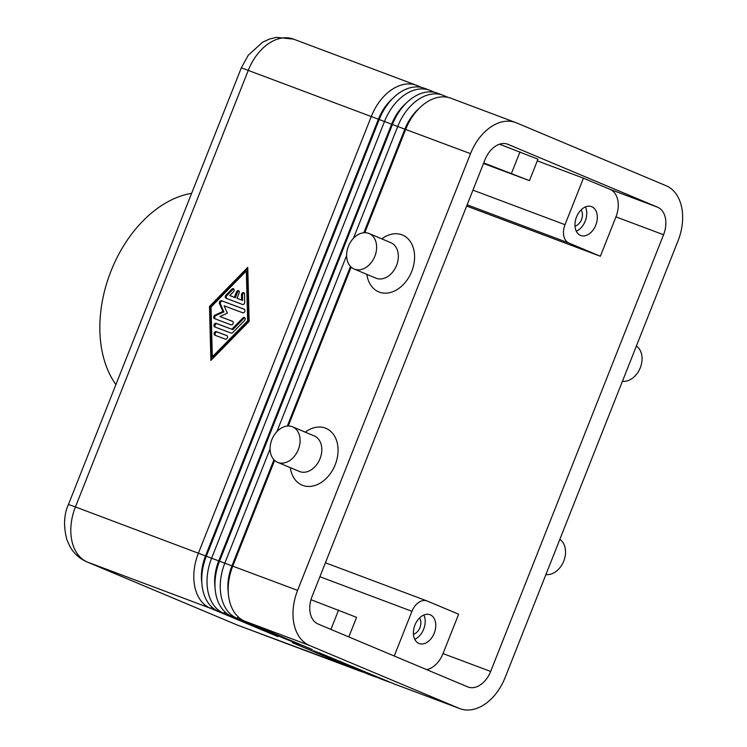 <?xml version="1.0" encoding="UTF-8"?>
<svg xmlns="http://www.w3.org/2000/svg" width="747" height="747" viewBox="0 0 747 747"><rect width="100%" height="100%" fill="white"/><g stroke="black" fill="none" stroke-linecap="round" stroke-linejoin="round"><path stroke-width="1.12" d="M448.116 97.39L443.737 95.551A46.211 31.393 110.6 0 0 442.971 95.252A46.211 31.393 110.6 0 0 418.283 99.528A46.211 31.393 110.6 0 0 397.777 126.346L353.443 238.321M228.283 592.782A40.814 27.732 -69.4 0 1 231.953 565.862L273.962 459.75M270.097 448.826L224.866 563.051A46.211 31.393 110.6 0 0 221.327 596.993A46.211 31.393 110.6 0 0 236.818 618.171L312.321 649.535L244.755 621.149A46.211 31.393 -69.4 0 1 229.264 599.972A46.211 31.393 -69.4 0 1 228.414 584.303A46.211 31.393 -69.4 0 1 232.803 566.03L274.625 460.395M244.755 621.149L309.557 645.483A46.211 31.393 -69.4 0 1 294.066 624.305A46.211 31.393 -69.4 0 1 297.605 590.363L232.476 566.058A40.814 27.732 110.6 0 0 228.601 582.202L228.414 584.303M364.779 232.709L405.714 129.324A46.211 31.393 -69.4 0 1 413.577 114.935A46.211 31.393 -69.4 0 1 426.22 102.516A46.211 31.393 -69.4 0 1 450.908 98.231L515.71 122.564A46.211 31.393 -69.4 0 1 516.476 122.863L666.081 185.714A46.211 31.393 -69.4 0 1 681.581 206.9A46.211 31.393 -69.4 0 1 678.033 240.833L505.131 677.548A46.211 31.393 -69.4 0 1 484.626 704.356A46.211 31.393 -69.4 0 1 459.928 708.642A46.211 31.393 -69.4 0 1 459.162 708.333L394.36 684L318.866 652.635L386.423 681.021A46.211 31.393 110.6 0 0 387.189 681.329A46.211 31.393 110.6 0 0 389.981 682.16M413.577 114.935L412.335 116.644A40.814 27.732 110.6 0 0 405.388 129.352L470.517 153.658A46.211 31.393 -69.4 0 1 491.022 126.841A46.211 31.393 -69.4 0 1 515.71 122.564M434.894 92.423L430.515 90.583A46.211 31.393 110.6 0 0 429.749 90.284A46.211 31.393 110.6 0 0 405.061 94.57A46.211 31.393 110.6 0 0 384.546 121.378L211.644 558.084A46.211 31.393 110.6 0 0 208.096 592.026A46.211 31.393 110.6 0 0 223.596 613.203L299.089 644.568L231.533 616.182A46.211 31.393 -69.4 0 1 216.032 595.004A46.211 31.393 -69.4 0 1 215.183 579.345A46.211 31.393 -69.4 0 1 219.581 561.062L392.483 124.357A46.211 31.393 -69.4 0 1 400.355 109.968A46.211 31.393 -69.4 0 1 412.988 97.549A46.211 31.393 -69.4 0 1 437.686 93.263L442.971 95.252M215.052 587.824A40.814 27.732 -69.4 0 1 218.722 560.894L391.633 124.189A40.814 27.732 -69.4 0 1 405.836 103.506M400.355 109.968L399.113 111.676A40.814 27.732 110.6 0 0 392.156 124.385L219.254 561.09A40.814 27.732 110.6 0 0 215.379 577.235L215.183 579.345M421.663 87.464L417.293 85.625A46.211 31.393 110.6 0 0 416.527 85.317A46.211 31.393 110.6 0 0 391.83 89.603A46.211 31.393 110.6 0 0 371.324 116.411L198.422 553.116A46.211 31.393 110.6 0 0 194.874 587.058A46.211 31.393 110.6 0 0 210.365 608.235L277.931 636.621L218.301 611.223A46.211 31.393 -69.4 0 1 202.81 590.037A46.211 31.393 -69.4 0 1 201.961 574.378A46.211 31.393 -69.4 0 1 206.359 556.104L379.261 119.389A46.211 31.393 -69.4 0 1 387.133 105.01A46.211 31.393 -69.4 0 1 399.766 92.581A46.211 31.393 -69.4 0 1 424.464 88.295L429.749 90.284M201.83 582.856A40.814 27.732 -69.4 0 1 205.5 555.927L378.402 119.221A40.814 27.732 -69.4 0 1 392.614 98.539M387.133 105.01L385.891 106.709A40.814 27.732 110.6 0 0 378.934 119.417L206.032 556.132A40.814 27.732 110.6 0 0 202.148 572.267L201.961 574.378M387.189 681.329L381.904 679.34A46.211 31.393 -69.4 0 1 381.138 679.042L313.572 650.656L373.201 676.054A46.211 31.393 110.6 0 0 373.967 676.362A46.211 31.393 110.6 0 0 376.759 677.202M373.967 676.362L368.673 674.373A46.211 31.393 -69.4 0 1 367.916 674.074L292.413 642.709L359.979 671.095A46.211 31.393 110.6 0 0 360.745 671.394A46.211 31.393 110.6 0 0 363.537 672.235M467.136 204.827L568.99 243.074A15.407 10.467 -69.4 0 1 563.826 236.015A15.407 10.467 -69.4 0 1 565.003 224.698L472.954 190.14M319.893 576.731L411.942 611.298A15.407 10.467 -69.4 0 1 418.778 602.362A15.407 10.467 -69.4 0 1 427.004 600.933A15.407 10.467 -69.4 0 1 427.265 601.036L458.63 614.211L443.036 653.588A23.101 15.696 110.6 0 1 426.612 669.611M418.908 643.447A15.407 10.467 -69.4 0 1 414.856 625.267A15.407 10.467 -69.4 0 1 429.992 614.716A15.407 10.467 -69.4 0 1 430.244 614.809A15.407 10.467 -69.4 0 1 434.306 632.998A15.407 10.467 -69.4 0 1 419.16 643.55A15.407 10.467 -69.4 0 1 418.908 643.447M580.475 235.38A15.407 10.467 -69.4 0 1 576.423 217.19A15.407 10.467 -69.4 0 1 591.559 206.639A15.407 10.467 -69.4 0 1 591.811 206.742A15.407 10.467 -69.4 0 1 595.873 224.922A15.407 10.467 -69.4 0 1 580.736 235.482A15.407 10.467 -69.4 0 1 580.475 235.38M369.083 233.531L390.802 242.654A19.254 14.118 112.8 0 1 396.573 265.372A19.254 14.118 112.8 0 1 375.89 278.155L354.171 269.032A19.254 14.118 112.8 0 1 348.401 246.314A19.254 14.118 112.8 0 1 369.083 233.531A19.254 14.118 112.8 0 1 374.854 256.24A19.254 14.118 112.8 0 1 354.171 269.032M381.782 238.863A30.804 22.597 112.8 0 1 408.516 239.292A30.804 22.597 112.8 0 1 411.746 271.385A30.804 22.597 112.8 0 1 386.563 293.123A30.804 22.597 112.8 0 1 366.87 274.364M277.641 462.328L299.36 471.45A19.254 14.118 -67.2 0 0 320.043 458.667A19.254 14.118 -67.2 0 0 314.272 435.949L292.553 426.826A19.254 14.118 -67.2 0 0 271.871 439.609A19.254 14.118 -67.2 0 0 277.632 462.328A19.254 14.118 -67.2 0 0 298.324 449.545A19.254 14.118 -67.2 0 0 292.563 426.826M305.252 432.158A30.804 22.597 112.8 0 1 331.985 432.597A30.804 22.597 112.8 0 1 335.216 464.69A30.804 22.597 112.8 0 1 310.033 486.418A30.804 22.597 112.8 0 1 290.331 467.659M636.379 346.048A19.254 14.118 112.8 0 1 640.291 367.757A19.254 14.118 112.8 0 1 622.428 381.287M545.898 574.583A19.254 14.118 -67.2 0 0 563.761 561.053A19.254 14.118 -67.2 0 0 559.848 539.353M191.634 193.324A111.667 75.877 110.6 0 0 111.023 270.993A111.667 75.877 110.6 0 0 115.906 384.584M483.505 163.49L529.464 180.643L483.729 162.921M499.547 144.19L537.971 159.167L529.464 180.643M466.651 206.051L600.355 256.249L615.948 216.882A23.101 15.696 110.6 0 0 609.972 189.318L583.426 178.169L537.308 160.848M507.969 144.339L657.584 207.199A23.101 15.696 -69.4 0 1 663.56 234.754L490.648 671.46A23.101 15.696 -69.4 0 1 468.052 687.007A23.101 15.696 -69.4 0 1 467.669 686.857L318.063 624.006A23.101 15.696 -69.4 0 1 312.087 596.442L484.99 159.737A23.101 15.696 -69.4 0 1 507.587 144.19A23.101 15.696 -69.4 0 1 507.969 144.339L507.204 144.05M348.812 636.93L356.562 617.349L310.985 599.692M249.153 321.359L210.897 360.446L209.496 306.466L247.752 267.37L249.153 321.359M576.301 231.206A15.407 10.467 110.6 0 0 585.415 206.938M574.994 226.098A9.468 6.434 110.6 0 0 581.586 219.347A9.468 6.434 110.6 0 0 581.073 209.926M414.734 639.283A15.407 10.467 110.6 0 0 423.848 615.005M413.427 634.175A9.468 6.434 110.6 0 0 420.019 627.424A9.468 6.434 110.6 0 0 419.506 618.002M411.942 611.298L394.239 656.006M568.99 243.074L600.355 256.249M583.426 178.169L565.003 224.698M309.557 645.483L459.162 708.333M459.928 708.642L395.126 684.308A46.211 31.393 -69.4 0 1 394.36 684M346.627 255.53L276.913 431.617M363.836 232.756L404.855 129.156L405.388 129.352L364.461 232.709M350.931 266.884L287.931 426.014M274.401 460.189L232.476 566.058L75.428 506.933L248.331 70.227A46.211 31.393 -69.4 0 1 268.836 43.419A46.211 31.393 -69.4 0 1 293.534 39.133L416.527 85.317M288.249 426.005L351.155 267.099M470.517 153.658L297.605 590.363M287.306 426.051L350.492 266.455M86.932 561.884L236.538 624.735A23.101 16.948 -67.2 0 0 236.986 624.912L87.371 562.061A23.101 16.948 -67.2 0 1 86.932 561.884C79.612 558.691 73.962 553.592 69.966 546.589L66.922 539.81C63.364 526.364 63.859 514.599 68.425 504.514L241.328 67.809L404.855 129.156A40.814 27.732 -69.4 0 1 419.067 108.464M242.523 304.468L226.052 298.286A1.924 1.41 112.8 0 1 226.014 298.277A1.924 1.41 112.8 0 1 225.968 295.177L231.859 289.164A1.924 1.41 112.8 0 1 233.391 288.706A1.924 1.41 112.8 0 1 233.438 291.806L229.759 295.569L234.381 297.306L236.51 291.937A1.924 1.41 112.8 0 1 238.573 290.658A1.924 1.41 112.8 0 1 239.152 292.927L237.023 298.296L241.645 300.033L241.514 294.841A1.924 1.41 112.8 0 1 242.243 293.029A1.924 1.41 112.8 0 1 243.755 292.6A1.924 1.41 112.8 0 1 244.512 293.916L244.727 302.218A1.924 1.41 112.8 0 1 242.523 304.468M244.185 292.936A1.924 1.41 -67.2 0 0 242.476 295.242L242.616 300.434L237.023 298.296M241.645 300.033L242.616 300.434M239.003 290.985A1.924 1.41 -67.2 0 0 237.471 292.338L235.352 297.708L229.759 295.569M234.381 297.306L235.352 297.708M233.82 289.042A1.924 1.41 -67.2 0 0 232.821 289.565L226.939 295.579A1.924 1.41 -67.2 0 0 226.761 298.557M226.771 335.562A1.924 1.41 112.8 0 1 226.808 335.58A1.924 1.41 112.8 0 1 227.368 337.877A1.924 1.41 112.8 0 1 225.351 339.138L214.875 335.207A1.924 1.41 112.8 0 1 214.837 335.198A1.924 1.41 112.8 0 1 214.277 332.901A1.924 1.41 112.8 0 1 216.294 331.631L226.845 335.59M227.023 335.702L217.256 332.032A1.924 1.41 -67.2 0 0 215.304 333.153A1.924 1.41 -67.2 0 0 215.584 335.478M212.316 356.861L213.287 357.271L248.592 321.191L247.304 271.357L246.333 270.956L211.028 307.036L212.316 356.861L247.63 320.78L248.592 321.191M247.63 320.78L246.333 270.956M247.789 268.724L210.458 306.868L211.831 359.494M209.496 306.466L210.458 306.868M232.681 332.639A1.924 1.41 112.8 0 1 231.178 333.106L214.716 326.925A1.924 1.41 112.8 0 1 214.678 326.915A1.924 1.41 112.8 0 1 214.109 324.618A1.924 1.41 112.8 0 1 216.135 323.348L231.831 329.24L242.868 317.97A1.924 1.41 112.8 0 1 244.409 317.512A1.924 1.41 112.8 0 1 244.456 320.612L232.681 332.639M244.839 317.848A1.924 1.41 -67.2 0 0 243.83 318.371L232.803 329.651L217.097 323.75A1.924 1.41 -67.2 0 0 215.145 324.861A1.924 1.41 -67.2 0 0 215.425 327.195M231.831 329.24L232.803 329.651M232.438 321.247A1.924 1.41 112.8 0 1 232.476 321.257A1.924 1.41 112.8 0 1 233.045 323.554A1.924 1.41 112.8 0 1 231.019 324.824L214.501 318.624A1.924 1.41 112.8 0 1 214.464 318.605A1.924 1.41 112.8 0 1 213.735 316.896A1.924 1.41 112.8 0 1 214.987 315.103L222.914 311.499L219.515 303.646A1.924 1.41 112.8 0 1 219.842 301.48A1.924 1.41 112.8 0 1 221.588 300.724L244.157 309.193A1.924 1.41 112.8 0 1 244.194 309.211A1.924 1.41 112.8 0 1 244.755 311.508A1.924 1.41 112.8 0 1 242.738 312.778L224.147 305.794L227.34 313.161L219.898 316.532L232.513 321.275M232.69 321.387L219.898 316.532M244.409 309.333L222.55 301.125A1.924 1.41 -67.2 0 0 220.813 301.881A1.924 1.41 -67.2 0 0 220.486 304.057L223.885 311.91L215.948 315.505A1.924 1.41 -67.2 0 0 214.725 317.139A1.924 1.41 -67.2 0 0 215.211 318.885M222.914 311.499L223.885 311.91M444.091 96.858L443.737 95.551M430.86 91.9L430.515 90.583M212.017 607.19L210.365 608.235L87.371 562.061A46.211 31.393 -69.4 0 1 71.88 540.875A46.211 31.393 -69.4 0 1 75.428 506.933L68.444 504.505M417.638 86.932L417.293 85.625M386.759 680.806L381.138 679.042M373.537 675.848L367.916 674.074M360.315 670.881L236.986 624.912A46.211 31.393 -69.4 0 0 237.751 625.211L236.538 624.735M519.996 151.874L511.49 173.351M657.584 207.199L609.972 189.318M330.921 629.413L338.587 610.056M663.56 234.754L615.948 216.882M490.648 671.46L443.036 653.588M231.533 616.182L236.818 618.171L238.461 617.125M218.301 611.223L223.596 613.203L225.239 612.157M241.514 294.841L242.476 295.242M236.51 291.937L237.471 292.338M231.859 289.164L232.821 289.565M225.968 295.177L226.939 295.579M216.294 331.631L217.256 332.032M242.868 317.97L243.83 318.371M216.135 323.348L217.097 323.75M221.588 300.724L222.55 301.125M219.515 303.646L220.486 304.057M214.987 315.103L215.948 315.505M241.328 67.809L248.256 55.259L262.533 42.252L269.265 39.124L276.343 37.35L293.534 39.133M325.412 562.78L427.004 600.933M237.751 625.211L360.745 671.394"/></g></svg>
